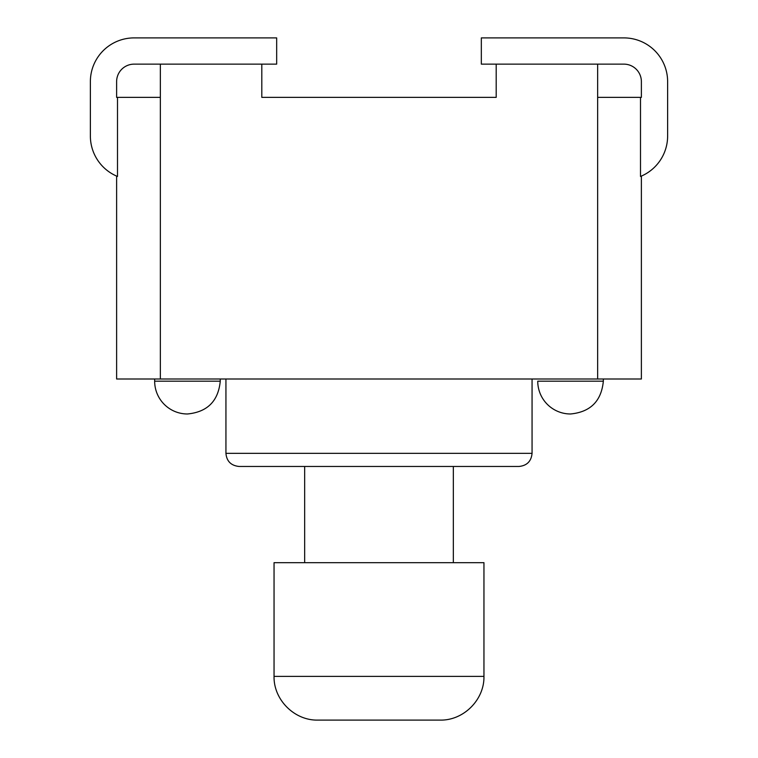 <?xml version="1.0" encoding="UTF-8"?>
<svg xmlns="http://www.w3.org/2000/svg" width="758" height="758" viewBox="0 0 758 758"><rect width="100%" height="100%" fill="white"/><g stroke="black" fill="none" stroke-linecap="round" stroke-linejoin="round"><path stroke-width="1.14" d="M317.773 720.1C294.398 720.593 273.553 699.748 274.045 676.373C273.553 699.748 294.398 720.593 317.773 720.1L440.227 720.1C463.602 720.593 484.447 699.748 483.955 676.373L274.045 676.373L274.045 562.673L483.955 562.673L483.955 676.373C484.447 699.748 463.602 720.593 440.227 720.1M304.659 466.464L304.659 562.673M453.341 466.464L453.341 562.673M518.936 466.464C526.905 465.687 531.282 461.309 532.059 453.341L225.941 453.341C226.651 461.234 231.019 465.611 239.064 466.464L518.936 466.464M532.059 379L532.059 453.341M160.345 379L160.345 97.375L117.499 97.375L117.499 176.462L116.618 176.093L116.618 379L641.382 379L641.382 176.093L640.501 176.462L641.382 176.093M220.256 379L220.256 381.189C218.313 401.105 207.379 412.039 187.463 413.982C207.379 412.039 218.313 401.105 220.256 381.189L154.66 381.189A32.802 32.802 0 0 0 187.463 413.982M603.34 379L603.34 381.189C601.397 401.105 590.463 412.039 570.537 413.982C590.463 412.039 601.397 401.105 603.34 381.189L537.744 381.189A32.802 32.802 0 0 0 570.537 413.982M154.66 379L154.66 381.189M667.627 136.014L667.627 81.627L667.627 136.014A43.727 43.727 0 0 1 640.501 176.462L640.501 97.375L597.655 97.375L597.655 64.136L496.196 64.136L496.196 97.375L261.804 97.375L261.804 64.136L134.109 64.136A17.491 17.491 0 0 0 116.618 81.627L116.618 97.375L117.499 97.375M160.345 97.375L160.345 64.136M597.655 64.136L623.891 64.136A17.491 17.491 0 0 1 641.382 81.627L641.382 97.375L640.501 97.375M90.373 136.014L90.373 81.627L90.373 136.014A43.727 43.727 0 0 0 117.499 176.462L116.618 176.093M90.373 81.627A43.727 43.727 0 0 1 134.109 37.9L276.67 37.9L276.67 64.136L261.804 64.136M276.67 37.9L134.109 37.9M667.627 81.627A43.727 43.727 0 0 0 623.891 37.9L481.33 37.9L481.33 64.136L496.196 64.136M481.33 37.9L623.891 37.9M261.804 97.375L496.196 97.375M597.655 97.375L597.655 379M225.941 379L225.941 453.341"/></g></svg>
